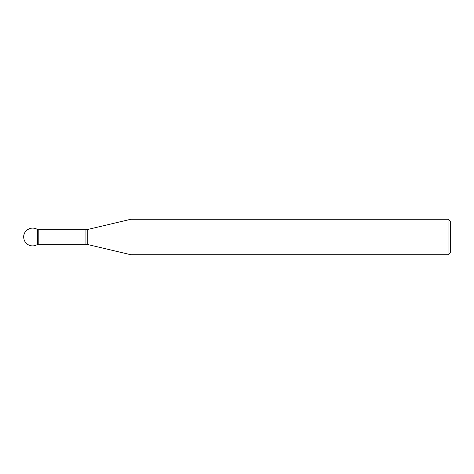 <?xml version="1.0" encoding="UTF-8"?>
<svg xmlns="http://www.w3.org/2000/svg" width="474" height="474" viewBox="0 0 474 474"><rect width="100%" height="100%" fill="white"/><g stroke="black" fill="none" stroke-linecap="round" stroke-linejoin="round"><path stroke-width="0.71" d="M131.02 237L131.02 254.775L448.06 254.775L448.06 219.225L131.02 219.225L131.02 237M448.06 219.225L450.3 221.465L450.3 252.535L448.06 254.775M38.809 244.282L38.809 229.718L37.689 229.724C32.226 225.476 23.362 230.091 23.7 237A8.888 8.888 0 0 0 37.689 244.276L37.689 229.724L37.689 244.276L85.936 244.282L85.936 229.718L87.222 229.57L87.222 244.43L131.02 254.775M87.222 229.57L131.02 219.225M38.809 229.718L85.936 229.718M85.936 244.282L87.222 244.43M37.689 229.724A8.888 8.888 0 0 0 23.7 237"/></g></svg>
